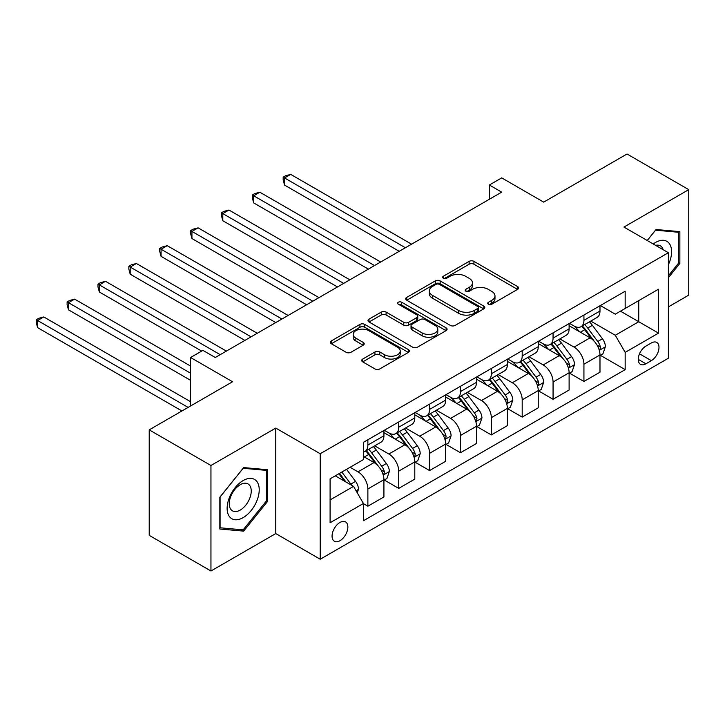 <?xml version="1.0" encoding="UTF-8"?>
<svg xmlns="http://www.w3.org/2000/svg" width="725" height="725" viewBox="0 0 725 725"><rect width="100%" height="100%" fill="white"/><g stroke="black" fill="none" stroke-linecap="round" stroke-linejoin="round"><path stroke-width="1.09" d="M488.442 304.237A2.402 1.387 0 0 0 491.831 304.237L517.587 289.366A3.426 1.976 0 0 0 518.592 287.97A3.426 1.976 0 0 0 517.587 286.565L473.96 261.381A3.426 1.976 0 0 0 469.111 261.381L443.356 276.243A2.402 1.387 0 0 0 442.658 277.222A2.402 1.387 0 0 0 443.356 278.21A2.402 1.387 0 0 0 446.754 278.21L450.08 276.279A10.966 6.335 0 0 1 465.595 276.279L469.229 278.382A10.966 6.335 0 0 1 472.446 282.859A10.966 6.335 0 0 1 469.229 287.336L465.903 289.257A2.402 1.387 0 0 0 465.196 290.236A2.402 1.387 0 0 0 465.903 291.223A2.402 1.387 0 0 0 469.293 291.223L472.627 289.293A10.966 6.335 0 0 1 488.133 289.293L491.777 291.396A10.966 6.335 0 0 1 494.985 295.873A10.966 6.335 0 0 1 491.777 300.349L488.442 302.271A2.402 1.387 0 0 0 487.735 303.249A2.402 1.387 0 0 0 488.442 304.237L488.442 302.271M339.971 540.705A11.174 6.452 120 0 0 347.266 530.854A11.174 6.452 120 0 0 345.553 521.9A11.174 6.452 120 0 0 339.971 522.453A11.174 6.452 120 0 0 332.666 532.304A11.174 6.452 120 0 0 334.379 541.258A11.174 6.452 120 0 0 339.971 540.705M362.708 359.056A3.426 1.976 0 0 0 361.702 360.452A3.426 1.976 0 0 0 362.708 361.847L374.952 368.916A3.426 1.976 0 0 0 379.791 368.916L408.392 352.404A3.426 1.976 0 0 0 409.398 351.009A3.426 1.976 0 0 0 408.392 349.604L364.766 324.419A3.426 1.976 0 0 0 359.917 324.419L331.325 340.931A3.426 1.976 0 0 0 330.319 342.327A3.426 1.976 0 0 0 331.325 343.732L346.106 352.268A3.426 1.976 0 0 0 350.954 352.268L363.189 345.2A3.426 1.976 0 0 0 364.195 343.795A3.426 1.976 0 0 0 363.189 342.399L355.857 338.167A9.171 5.292 0 0 1 353.175 334.424A9.171 5.292 0 0 1 358.839 329.531A9.171 5.292 0 0 1 368.826 330.682L397.554 347.266A9.171 5.292 0 0 1 400.236 351.009A9.171 5.292 0 0 1 394.572 355.893A9.171 5.292 0 0 1 384.585 354.752L379.791 351.987A3.426 1.976 0 0 0 374.952 351.987L362.708 359.056L362.708 361.847M668.377 306.902L688.75 295.138L688.75 189.642L627.016 154.008L543.678 202.121L501.7 177.879L489.357 185.011L501.7 192.143L215.271 357.507L202.927 350.383L190.575 357.507L190.575 405.982M210.948 465.495L210.948 570.992L275.772 533.573L275.772 428.076L210.948 465.495L149.214 429.862L232.553 381.749L190.575 357.507M275.772 428.076L320.214 453.741L668.377 252.726L668.377 358.222L320.214 559.238L320.214 453.741M688.75 189.642L623.935 227.07L668.377 252.726M450.325 325.398A3.426 1.976 0 0 0 455.173 325.398L483.774 308.886A3.426 1.976 0 0 0 484.78 307.491A3.426 1.976 0 0 0 483.774 306.086L440.147 280.901A3.426 1.976 0 0 0 435.299 280.901L406.698 297.413A3.426 1.976 0 0 0 405.692 298.809A3.426 1.976 0 0 0 406.698 300.213L450.325 325.398M399.294 304.754A2.402 1.387 0 0 1 401.732 305.089L401.732 302.243L446.083 327.845A3.426 1.976 0 0 1 447.089 329.25A3.426 1.976 0 0 1 446.083 330.645L417.482 347.157A3.426 1.976 0 0 1 412.634 347.157L369.007 321.972L369.007 319.172A3.426 1.976 0 0 0 368.01 320.568A3.426 1.976 0 0 0 369.007 321.972M369.007 319.172L381.25 312.103A3.426 1.976 0 0 1 386.099 312.103L403.789 322.317A3.426 1.976 0 0 0 408.637 322.317L416.757 317.632A3.426 1.976 0 0 0 417.763 316.236A3.426 1.976 0 0 0 416.757 314.831L398.333 304.201A2.402 1.387 0 0 1 397.635 303.222A2.402 1.387 0 0 1 399.112 301.935A2.402 1.387 0 0 1 401.732 302.243M210.948 570.992L149.214 535.358L149.214 429.862M651.34 342.97L645.912 346.106A10.83 6.253 120 0 0 638.834 355.649A10.83 6.253 120 0 0 640.492 364.322A10.83 6.253 120 0 0 645.912 363.787L651.34 360.651A10.83 6.253 120 0 0 658.409 351.108A10.83 6.253 120 0 0 656.75 342.436A10.83 6.253 120 0 0 651.34 342.97M600.354 305.542L615.289 314.17L625.168 308.469L625.168 291.223L363.424 442.332L363.424 459.587L330.093 478.826L330.093 522.743L363.424 503.494L363.424 520.74L625.168 369.632L625.168 352.377L615.289 335.267L590.739 321.093M625.168 308.469L658.499 289.221L658.499 333.128L625.168 352.377M275.772 533.573L320.214 559.238M489.357 185.011L489.357 199.266M620.473 311.179L638.743 321.728L638.743 300.63L658.499 289.221M615.289 335.267L638.743 321.728L658.499 333.128M330.093 499.933L353.546 486.384L335.276 475.836M363.424 503.639L367.874 506.204L367.874 488.949A13.965 8.066 -120 0 0 357.996 471.848L350.093 467.281M367.874 506.204L383.924 496.933L383.924 479.687A13.965 8.066 -120 0 0 374.046 462.577L363.424 456.451M384.295 480.041L398.732 488.378L398.732 471.132A13.965 8.066 -120 0 0 388.863 454.022L374.68 445.839M398.732 488.378L414.791 479.116L414.791 461.861A13.965 8.066 -120 0 0 404.913 444.76L383.924 432.644M415.153 462.224L429.599 470.561L429.599 453.315A13.965 8.066 -120 0 0 419.721 436.205L405.547 428.013M429.599 470.561L445.648 461.299L445.648 444.044A13.965 8.066 -120 0 0 435.779 426.934L414.791 414.818M446.02 444.398L460.466 452.744L460.466 435.489A13.965 8.066 -120 0 0 450.587 418.388L436.405 410.196M460.466 452.744L476.515 443.473L476.515 426.228A13.965 8.066 -120 0 0 466.637 409.118L445.648 397.001M476.887 426.581L491.332 434.918L491.332 417.673A13.965 8.066 -120 0 0 481.454 400.562L467.272 392.379M491.332 434.918L507.382 425.657L507.382 408.402A13.965 8.066 -120 0 0 497.504 391.301L476.515 379.184M507.754 408.764L522.199 417.102L522.199 399.856A13.965 8.066 -120 0 0 512.321 382.746L498.138 374.553M522.199 417.102L538.249 407.831L538.249 390.585A13.965 8.066 -120 0 0 528.371 373.475L507.382 361.358M538.621 390.938L553.066 399.285L553.066 382.03A13.965 8.066 -120 0 0 543.188 364.92L529.005 356.736M553.066 399.285L569.116 390.014L569.116 372.768A13.965 8.066 -120 0 0 559.238 355.658L538.249 343.541M569.487 373.121L583.933 381.459L583.933 364.213A13.965 8.066 -120 0 0 574.055 347.103L559.872 338.919M583.933 381.459L599.983 372.197L599.983 354.942A13.965 8.066 -120 0 0 590.105 337.841L569.116 325.715M569.487 323.368L574.055 326.005A13.965 8.066 -120 0 0 581.033 326.694A13.965 8.066 -120 0 0 583.933 320.305L583.933 315.031M538.621 341.185L543.188 343.822A13.965 8.066 -120 0 0 550.175 344.52A13.965 8.066 -120 0 0 553.066 338.122L553.066 332.847M507.754 359.011L512.321 361.648A13.965 8.066 -120 0 0 519.308 362.337A13.965 8.066 -120 0 0 522.199 355.939L522.199 350.664M476.887 376.828L481.454 379.465A13.965 8.066 -120 0 0 488.442 380.154A13.965 8.066 -120 0 0 491.332 373.765L491.332 368.49M446.02 394.645L450.587 397.282A13.965 8.066 -120 0 0 457.575 397.98A13.965 8.066 -120 0 0 460.466 391.582L460.466 386.307M415.153 412.471L419.721 415.108A13.965 8.066 -120 0 0 426.708 415.797A13.965 8.066 -120 0 0 429.599 409.398L429.599 404.124M384.295 430.288L388.863 432.925A13.965 8.066 -120 0 0 395.841 433.613A13.965 8.066 -120 0 0 398.732 427.224L398.732 421.95M600.354 355.304L625.168 369.632M581.033 326.694L597.092 317.432A13.965 8.066 -120 0 0 599.983 311.034L599.983 305.76M550.175 344.52L566.225 335.249A13.965 8.066 -120 0 0 569.116 328.851L569.116 323.577M519.308 362.337L535.358 353.066A13.965 8.066 -120 0 0 538.249 346.677L538.249 341.403M488.442 380.154L504.491 370.892A13.965 8.066 -120 0 0 507.382 364.494L507.382 359.219M457.575 397.98L473.624 388.709A13.965 8.066 -120 0 0 476.515 382.32L476.515 377.036M426.708 415.797L442.757 406.535A13.965 8.066 -120 0 0 445.648 400.137L445.648 394.862M395.841 433.613L411.891 424.352A13.965 8.066 -120 0 0 414.791 417.953L414.791 412.679M363.424 452.001A13.965 8.066 -120 0 0 364.974 451.439L381.024 442.168A13.965 8.066 -120 0 0 383.924 435.779L383.924 430.505M364.974 451.439A13.965 8.066 -120 0 0 367.874 445.041L367.874 439.767M353.546 486.384L363.424 503.494M668.377 277.693L679.86 263.411L679.86 231.637L656.034 229.508L647.198 240.501M219.838 529.005L243.663 531.126L267.498 501.483L267.498 469.718L243.663 467.589L219.838 497.232L219.838 529.005M678.627 262.695L679.86 263.411M266.265 500.776L267.498 501.483M241.153 529.676L243.663 531.126M489.402 304.572L491.777 303.204A10.966 6.335 0 0 0 494.985 298.727L494.985 295.873M472.446 282.859L472.446 285.713A10.966 6.335 0 0 1 469.229 290.19L466.855 291.559M517.541 289.393L473.96 264.226A3.426 1.976 0 0 0 469.111 264.226L444.316 278.545M483.729 308.913L440.147 283.747A3.426 1.976 0 0 0 435.299 283.747L406.743 300.241M477.712 308.469A2.402 1.387 0 0 0 478.418 307.491A2.402 1.387 0 0 0 477.712 306.503L439.423 284.399A2.402 1.387 0 0 0 436.024 284.399L432.508 286.429A10.966 6.335 0 0 0 429.3 290.906A10.966 6.335 0 0 0 432.508 295.383L458.689 310.499A10.966 6.335 0 0 0 474.204 310.499L477.712 308.469L477.712 311.315A2.402 1.387 0 0 0 478.418 310.336L478.418 307.491M429.3 290.906L429.3 293.752A10.966 6.335 0 0 0 432.508 298.238L432.508 295.383M477.712 311.315L474.204 313.345A10.966 6.335 0 0 1 458.689 313.345L432.508 298.238M369.052 322L381.25 314.958L381.25 312.103M417.763 316.236L417.763 319.082A3.426 1.976 0 0 1 416.757 320.486L408.637 325.172A3.426 1.976 0 0 1 403.789 325.172L386.099 314.958A3.426 1.976 0 0 0 381.25 314.958M401.732 305.089L446.038 330.673M422.149 332.92A9.171 5.292 0 0 0 432.145 334.071A9.171 5.292 0 0 0 437.8 329.177A9.171 5.292 0 0 0 435.118 325.434L424.995 319.589A3.426 1.976 0 0 0 420.147 319.589L412.036 324.274A3.426 1.976 0 0 0 411.03 325.679A3.426 1.976 0 0 0 412.036 327.075L422.149 332.92L422.149 335.775A9.171 5.292 0 0 0 432.145 336.917A9.171 5.292 0 0 0 437.8 332.032L437.8 329.177M411.03 325.679L411.03 328.525A3.426 1.976 0 0 0 412.036 329.929L412.036 327.075M422.149 335.775L412.036 329.929M400.236 351.009L400.236 353.854A9.171 5.292 0 0 1 394.572 358.748A9.171 5.292 0 0 1 384.585 357.597L379.791 354.833A3.426 1.976 0 0 0 374.952 354.833L362.754 361.875M353.175 334.424L353.175 337.279A9.171 5.292 0 0 0 355.857 341.022L355.857 338.167M363.143 345.227L355.857 341.022M408.347 352.432L364.766 327.274A3.426 1.976 0 0 0 359.917 327.274L331.37 343.759M599.983 355.513L602.946 353.8L605.411 346.677A9.253 5.347 -120 0 0 602.457 338.792L592.37 325.326A26.716 15.424 -120 0 0 589.452 321.837M579.42 331.669A26.716 15.424 -120 0 0 573.955 325.942M599.14 349.849L600.209 348.689L600.418 347.067A9.253 5.347 -120 0 0 597.763 341.502L587.676 328.035A26.716 15.424 -120 0 0 584.767 324.546M582.275 325.978A22.176 12.805 60 0 1 585.918 330.12L594.455 341.52M411.573 244.171L290.707 174.39L284.535 177.951L284.535 185.083L399.23 251.303M581.803 326.259A26.716 15.424 60 0 1 584.713 329.748L591.419 338.702M284.535 185.083L283.176 180.027L283.176 177.172L405.402 247.742M283.176 177.172L285.641 175.749L290.707 174.39M569.116 373.339L572.079 371.626L574.544 364.494A9.253 5.347 -120 0 0 571.59 356.618L561.503 343.152A26.716 15.424 -120 0 0 558.585 339.653M548.553 349.486A26.716 15.424 -120 0 0 543.088 343.768M568.273 367.666L569.352 366.506L569.551 364.892A9.253 5.347 -120 0 0 566.905 359.328L556.809 345.852A26.716 15.424 -120 0 0 553.9 342.363M551.408 343.804A22.176 12.805 60 0 1 555.051 347.937L563.588 359.337M380.707 261.997L259.84 192.216L253.668 195.777L253.668 202.9L368.363 269.12M550.937 344.076A26.716 15.424 60 0 1 553.846 347.565L560.561 356.519M253.668 202.9L252.309 197.843L252.309 194.989L374.535 265.558M252.309 194.989L254.783 193.566L259.84 192.216M538.249 391.156L541.213 389.443L543.678 382.32A9.253 5.347 -120 0 0 540.723 374.435L530.637 360.968A26.716 15.424 -120 0 0 527.728 357.479M517.686 367.312A26.716 15.424 -120 0 0 512.222 361.585M537.406 385.492L538.485 384.322L538.684 382.709A9.253 5.347 -120 0 0 536.038 377.145L525.942 363.678A26.716 15.424 -120 0 0 523.033 360.189M520.55 361.621A22.176 12.805 60 0 1 524.184 365.763L532.721 377.154M349.84 279.814L228.973 210.032L222.802 213.594L222.802 220.726L337.497 286.946M520.07 361.893A26.716 15.424 60 0 1 522.988 365.391L529.694 374.345M222.802 220.726L221.442 215.66L221.442 212.815L343.668 283.375M221.442 212.815L223.916 211.383L228.973 210.032M507.382 408.972L510.346 407.269L512.811 400.137A9.253 5.347 -120 0 0 509.865 392.252L499.77 378.785A26.716 15.424 -120 0 0 496.861 375.296M486.819 385.129A26.716 15.424 -120 0 0 481.355 379.402M506.539 403.308L507.618 402.148L507.817 400.526A9.253 5.347 -120 0 0 505.171 394.962L495.084 381.495A26.716 15.424 -120 0 0 492.166 378.006M489.683 379.438A22.176 12.805 60 0 1 493.317 383.579L501.854 394.98M318.982 297.631L198.106 227.849L191.935 231.42L191.935 238.543L306.63 304.763M489.203 379.719A26.716 15.424 60 0 1 492.121 383.208L498.827 392.162M191.935 238.543L190.575 233.486L190.575 230.632L312.801 301.201M190.575 230.632L193.049 229.209L198.106 227.849M476.515 426.798L479.479 425.086L481.953 417.953A9.253 5.347 -120 0 0 478.998 410.078L468.903 396.611A26.716 15.424 -120 0 0 465.994 393.113M455.962 402.946A26.716 15.424 -120 0 0 450.488 397.228M475.673 421.125L476.751 419.965L476.95 418.352A9.253 5.347 -120 0 0 474.304 412.788L464.218 399.321A26.716 15.424 -120 0 0 461.299 395.823M458.816 397.264A22.176 12.805 60 0 1 462.45 401.396L470.996 412.797M288.115 315.457L167.239 245.675L161.068 249.237L161.068 256.36L275.763 322.58M458.336 397.536A26.716 15.424 60 0 1 461.254 401.025L467.96 409.978M161.068 256.36L159.708 251.303L159.708 248.448L281.943 319.018M159.708 248.448L162.183 247.026L167.239 245.675M668.377 264.707A22.702 13.104 120 0 0 669.438 243.709A22.702 13.104 120 0 0 653.234 243.981M663.185 249.726A15.542 8.972 120 0 0 662.133 247.47A15.542 8.972 120 0 0 660.384 245.847A15.542 8.972 120 0 0 655.627 245.367M655.491 230.188L678.627 232.272L678.627 263.057L668.377 275.808M677.096 231.393L678.627 232.272M647.244 240.528L655.536 230.215M243.174 480.539A22.702 13.104 120 0 0 227.124 508.343A22.702 13.104 120 0 0 243.174 517.605A22.702 13.104 120 0 0 259.224 489.81A22.702 13.104 120 0 0 243.174 480.539M240.247 484.699A15.542 8.972 120 0 0 230.097 498.392A15.542 8.972 120 0 0 232.48 510.844A15.542 8.972 120 0 0 240.247 510.074A15.542 8.972 120 0 0 250.406 496.38A15.542 8.972 120 0 0 248.023 483.928A15.542 8.972 120 0 0 240.247 484.699M266.265 501.138L243.174 529.857L220.083 527.791L220.083 497.015L243.174 468.287L266.265 470.353L266.265 501.138M264.734 469.465L266.265 470.353M445.648 444.615L448.612 442.903L451.086 435.779A9.253 5.347 -120 0 0 448.132 427.895L438.045 414.428A26.716 15.424 -120 0 0 435.127 410.939M425.095 420.772A26.716 15.424 -120 0 0 419.621 415.044M444.806 438.951L445.884 437.782L446.083 436.169A9.253 5.347 -120 0 0 443.437 430.605L433.351 417.138A26.716 15.424 -120 0 0 430.433 413.649M427.949 415.081A22.176 12.805 60 0 1 431.593 419.222L440.129 430.614M257.248 333.273L136.382 263.492L130.201 267.054L130.201 274.186L244.905 340.406M427.469 415.353A26.716 15.424 60 0 1 430.387 418.851L437.093 427.804M130.201 274.186L128.851 269.12L128.851 266.274L251.077 336.835M128.851 266.274L131.316 264.843L136.382 263.492M414.791 462.432L417.745 460.728L420.219 453.596A9.253 5.347 -120 0 0 417.265 445.712L407.178 432.245A26.716 15.424 -120 0 0 404.26 428.756M394.228 438.589A26.716 15.424 -120 0 0 388.754 432.87M413.939 456.768L415.017 455.608L415.226 453.995A9.253 5.347 -120 0 0 412.57 448.422L402.484 434.955A26.716 15.424 -120 0 0 399.566 431.466M397.083 432.897A22.176 12.805 60 0 1 400.726 437.039L409.263 448.44M226.381 351.099L105.515 281.309L99.343 284.88L99.343 292.003L201.686 351.099M396.602 433.178A26.716 15.424 60 0 1 399.52 436.667L406.227 445.621M99.343 292.003L97.984 286.946L97.984 284.091L220.21 354.661M97.984 284.091L100.449 282.668L105.515 281.309M383.924 480.258L386.887 478.545L389.352 471.413A9.253 5.347 -120 0 0 386.398 463.538L376.311 450.071A26.716 15.424 -120 0 0 373.393 446.573M383.081 474.585L384.15 473.425L384.359 471.812A9.253 5.347 -120 0 0 381.703 466.248L371.617 452.781A26.716 15.424 -120 0 0 368.699 449.282M366.216 450.723A22.176 12.805 60 0 1 369.859 454.856L378.396 466.257M190.575 366.062L74.648 299.135L68.476 302.697L68.476 309.829L190.575 380.317M365.744 450.995A26.716 15.424 60 0 1 368.653 454.484L375.36 463.438M68.476 309.829L67.117 304.763L67.117 301.908L190.575 373.194M67.117 301.908L69.582 300.485L74.648 299.135M357.253 492.801L358.485 489.239A9.253 5.347 -120 0 0 355.531 481.355L346.532 469.338M190.575 401.704L43.781 316.952L37.609 320.513L37.609 327.646L181.939 410.966M351.679 485.306A9.253 5.347 -120 0 0 350.846 484.064L341.837 472.048M339.517 473.389L345.988 482.025M338.874 473.76L344.366 481.083M37.609 327.646L36.25 322.58L36.25 319.734L188.11 407.405M36.25 319.734L38.715 318.302L43.781 316.952M357.996 471.848L374.046 462.577M388.863 454.022L404.913 444.76M419.721 436.205L435.779 426.934M450.587 418.388L466.637 409.118M481.454 400.562L497.504 391.301M512.321 382.746L528.371 373.475M543.188 364.92L559.238 355.658M574.055 347.103L590.105 337.841M583.933 320.305L599.983 311.034M583.933 364.213L599.983 354.942M553.066 382.03L569.116 372.768M553.066 338.122L569.116 328.851M522.199 399.856L538.249 390.585M522.199 355.939L538.249 346.677M491.332 417.673L507.382 408.402M491.332 373.765L507.382 364.494M460.466 435.489L476.515 426.228M460.466 391.582L476.515 382.32M429.599 453.315L445.648 444.044M429.599 409.398L445.648 400.137M398.732 471.132L414.791 461.861M398.732 427.224L414.791 417.953M367.874 488.949L383.924 479.687M367.874 445.041L383.924 435.779M639.495 353.809L651.34 360.651M638.254 359.364L645.912 363.787M491.777 303.204L491.777 300.349M465.903 291.223L465.903 289.257M469.229 290.19L469.229 287.336M443.356 278.21L443.356 276.243M469.111 264.226L469.111 261.381M473.96 264.226L473.96 261.381M517.587 289.366L517.587 286.565M406.698 300.213L406.698 297.413M435.299 283.747L435.299 280.901M440.147 283.747L440.147 280.901M483.774 308.886L483.774 306.086M458.689 313.345L458.689 310.499M474.204 313.345L474.204 310.499M386.099 314.958L386.099 312.103M403.789 325.172L403.789 322.317M408.637 325.172L408.637 322.317M416.757 320.486L416.757 317.632M446.083 330.645L446.083 327.845M374.952 354.833L374.952 351.987M379.791 354.833L379.791 351.987M384.585 357.597L384.585 354.752M363.189 345.2L363.189 342.399M331.325 343.732L331.325 340.931M359.917 327.274L359.917 324.419M364.766 327.274L364.766 324.419M408.392 352.404L408.392 349.604M599.285 350.356L605.348 346.858M587.676 328.035L592.37 325.326M580.399 332.24L584.713 329.748M597.763 341.502L602.457 338.792M597.037 345.118L600.418 347.067M568.427 368.173L574.481 364.675M556.809 345.852L561.503 343.152M549.541 350.057L553.846 347.565M566.905 359.328L571.59 356.618M566.171 362.935L569.551 364.892M537.56 385.99L543.623 382.492M525.942 363.678L530.637 360.968M518.674 367.874L522.988 365.391M536.038 377.145L540.723 374.435M535.304 380.761L538.684 382.709M506.693 403.816L512.756 400.318M495.084 381.495L499.77 378.785M487.807 385.7L492.121 383.208M505.171 394.962L509.865 392.252M504.437 398.578L507.817 400.526M475.827 421.633L481.889 418.135M464.218 399.321L468.903 396.611M456.94 403.517L461.254 401.025M474.304 412.788L478.998 410.078M473.57 416.395L476.95 418.352M444.96 439.459L451.022 435.952M433.351 417.138L438.045 414.428M426.073 421.334L430.387 418.851M443.437 430.605L448.132 427.895M442.703 434.221L446.083 436.169M414.093 457.276L420.156 453.778M402.484 434.955L407.178 432.245M395.207 439.16L399.52 436.667M412.57 448.422L417.265 445.712M411.836 452.038L415.226 453.995M383.226 475.093L389.289 471.594M371.617 452.781L376.311 450.071M364.34 456.977L368.653 454.484M381.703 466.248L386.398 463.538M380.978 469.854L384.359 471.812M356.084 490.771L358.422 489.411M350.846 484.064L355.531 481.355"/></g></svg>
